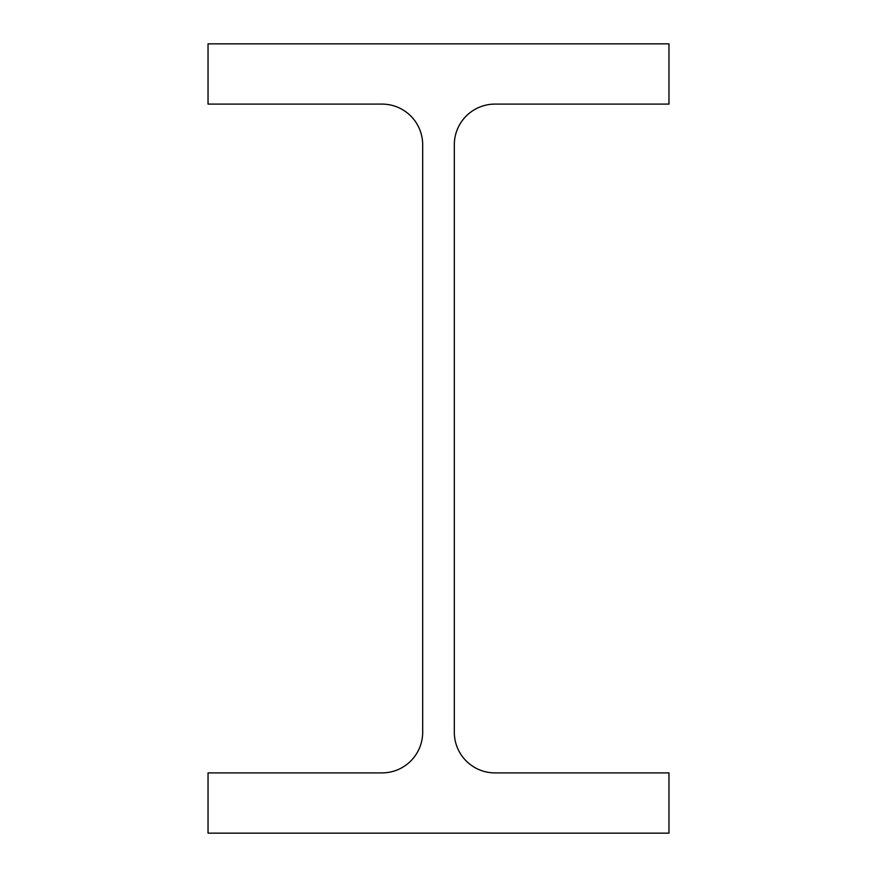 <?xml version="1.0" encoding="UTF-8"?>
<svg xmlns="http://www.w3.org/2000/svg" width="877" height="877" viewBox="0 0 877 877"><rect width="100%" height="100%" fill="white"/><g stroke="black" fill="none" stroke-linecap="round" stroke-linejoin="round"><path stroke-width="0.66" stroke-dasharray="4.38 3.29" d="M454.319 732.229L454.319 144.771A40.671 40.671 0 0 1 494.99 104.1L668.965 104.1L668.965 43.85L208.035 43.85L208.035 104.1L382.01 104.1A40.671 40.671 0 0 1 422.681 144.771L422.681 732.229A40.671 40.671 0 0 1 382.01 772.9L208.035 772.9L208.035 833.15L668.965 833.15L668.965 772.9L494.99 772.9A40.671 40.671 0 0 1 454.319 732.229"/><path stroke-width="1.32" d="M454.319 732.229L454.319 144.771A40.671 40.671 0 0 1 494.99 104.1L668.965 104.1L668.965 43.85L208.035 43.85L208.035 104.1L382.01 104.1A40.671 40.671 0 0 1 422.681 144.771L422.681 732.229A40.671 40.671 0 0 1 382.01 772.9L208.035 772.9L208.035 833.15L668.965 833.15L668.965 772.9L494.99 772.9A40.671 40.671 0 0 1 454.319 732.229"/></g></svg>
